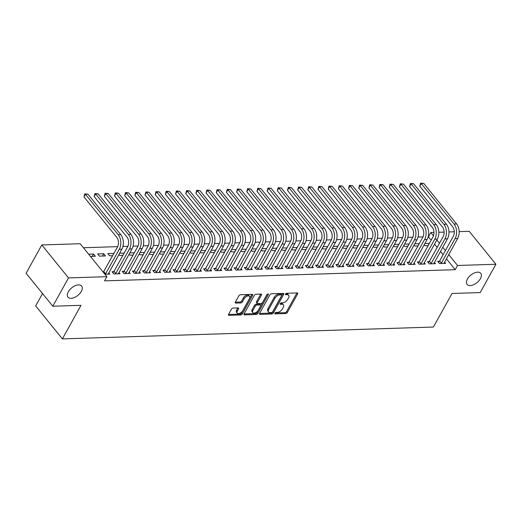 <?xml version="1.0" encoding="UTF-8"?>
<svg xmlns="http://www.w3.org/2000/svg" width="522" height="522" viewBox="0 0 522 522"><rect width="100%" height="100%" fill="white"/><g stroke="black" fill="none" stroke-linecap="round" stroke-linejoin="round"><path stroke-width="0.78" d="M274.859 313.18A0.946 0.522 141 0 0 274.826 313.755A0.946 0.522 141 0 0 275.159 313.879L285.775 313.539A1.351 0.75 141 0 0 287.341 312.476L297.618 293.945A1.351 0.75 141 0 0 297.671 293.123A1.351 0.75 141 0 0 297.188 292.946L286.578 293.286A0.946 0.522 141 0 0 285.475 294.03A0.946 0.522 141 0 0 285.443 294.604A0.946 0.522 141 0 0 285.775 294.728L287.152 294.682A4.326 2.395 141 0 1 288.686 295.256A4.326 2.395 141 0 1 288.522 297.873L287.668 299.419A4.326 2.395 141 0 1 282.643 302.819L281.267 302.858A0.946 0.522 141 0 0 280.17 303.602A0.946 0.522 141 0 0 280.131 304.176A0.946 0.522 141 0 0 280.471 304.3L281.841 304.261A4.326 2.395 141 0 1 283.374 304.828A4.326 2.395 141 0 1 283.211 307.451L282.356 308.998A4.326 2.395 141 0 1 277.332 312.391L275.962 312.437A0.946 0.522 141 0 0 274.859 313.18M81.315 291.406A8.809 4.874 141 0 0 81.647 286.069A8.809 4.874 141 0 0 75.168 285.723A8.809 4.874 141 0 0 68.291 291.824A8.809 4.874 141 0 0 67.958 297.162A8.809 4.874 141 0 0 74.437 297.507A8.809 4.874 141 0 0 81.315 291.406M480.416 278.657A8.809 4.874 141 0 0 480.749 273.319A8.809 4.874 141 0 0 474.27 272.98A8.809 4.874 141 0 0 467.392 279.074A8.809 4.874 141 0 0 467.059 284.412A8.809 4.874 141 0 0 473.539 284.758A8.809 4.874 141 0 0 480.416 278.657M233.014 308.091A1.351 0.75 141 0 0 231.442 309.154L228.564 314.355A1.351 0.75 141 0 0 228.512 315.171A1.351 0.75 141 0 0 228.988 315.353L240.779 314.975A1.351 0.75 141 0 0 242.345 313.911L252.622 295.38A1.351 0.75 141 0 0 252.668 294.565A1.351 0.75 141 0 0 252.191 294.382L240.407 294.76A1.351 0.75 141 0 0 238.835 295.824L235.357 302.101A1.351 0.75 141 0 0 235.305 302.923A1.351 0.75 141 0 0 235.781 303.099L240.825 302.936A1.351 0.75 141 0 0 242.397 301.879L244.12 298.76A3.615 2.003 141 0 1 246.945 296.261A3.615 2.003 141 0 1 249.601 296.398A3.615 2.003 141 0 1 249.464 298.591L242.704 310.792A3.615 2.003 141 0 1 239.879 313.291A3.615 2.003 141 0 1 237.223 313.154A3.615 2.003 141 0 1 237.36 310.962L238.489 308.933A1.351 0.75 141 0 0 238.534 308.111A1.351 0.75 141 0 0 238.058 307.934L233.014 308.091M106.873 276.68L68.506 277.906L41.799 244.948L80.16 243.728L106.873 276.68L104.544 280.875L455.21 269.678L457.54 265.483L448.711 254.592M459.171 231.618L469.193 231.298L495.9 264.256L480.201 292.574L452.013 293.475L433.41 327.046L62.392 338.895L80.995 305.331L52.807 306.231L68.506 277.906M495.9 264.256L457.54 265.483M259.623 313.363A1.351 0.75 141 0 0 259.578 314.179A1.351 0.75 141 0 0 260.054 314.361L271.838 313.983A1.351 0.75 141 0 0 273.411 312.919L283.681 294.388A1.351 0.75 141 0 0 283.733 293.566A1.351 0.75 141 0 0 283.257 293.39L271.466 293.769A1.351 0.75 141 0 0 269.9 294.826L259.623 313.363M256.309 314.479L244.524 314.857A1.351 0.75 141 0 1 244.042 314.675A1.351 0.75 141 0 1 244.094 313.859L254.371 295.322A1.351 0.75 141 0 1 255.937 294.264L260.98 294.101A1.351 0.75 141 0 1 261.463 294.284A1.351 0.75 141 0 1 261.411 295.1L257.242 302.616A1.351 0.75 141 0 0 257.189 303.432A1.351 0.75 141 0 0 257.672 303.615L261.02 303.504A1.351 0.75 141 0 0 262.586 302.447L266.925 294.623A0.946 0.522 141 0 1 267.662 293.964A0.946 0.522 141 0 1 268.36 294.003A0.946 0.522 141 0 1 268.321 294.578L257.881 313.415A1.351 0.75 141 0 1 256.309 314.479L255.584 313.591L244.042 313.957M42.543 293.56L35.679 305.938L62.392 338.895M113.711 271.675L112.06 271.727L113.868 273.952L119.969 273.763L118.931 272.477M103.728 253.718L97.621 253.914L99.428 256.139L105.535 255.943L103.728 253.718L102.436 256.048M134.063 271.022L132.412 271.081L134.219 273.306L140.32 273.11L139.283 271.825M124.125 253.124L119.616 253.209M122.866 255.395L119.779 255.493L118.931 254.442M154.414 270.376L152.763 270.429L154.571 272.654L160.672 272.458L159.634 271.179M144.477 252.472L139.968 252.563M143.217 254.743L140.131 254.84L139.283 253.796M174.766 269.724L173.115 269.776L174.922 272.008L181.023 271.812L179.986 270.526M164.828 251.819L160.319 251.911M163.569 254.09L160.482 254.188L159.634 253.144M195.117 269.078L193.466 269.13L195.274 271.355L201.381 271.159L200.337 269.881M185.179 251.173L180.671 251.258M183.92 253.444L180.834 253.542L179.986 252.498M215.469 268.425L213.818 268.478L215.625 270.703L221.733 270.507L220.689 269.228M205.531 250.521L201.022 250.612M204.272 252.792L201.185 252.889L200.337 251.845M235.827 267.773L234.169 267.825L235.977 270.057L242.084 269.861L241.04 268.576M225.882 249.875L221.374 249.96M224.623 252.139L221.537 252.243L220.689 251.193M256.178 267.127L254.521 267.179L256.328 269.404L262.435 269.208L261.398 267.93M246.234 249.222L241.725 249.314M244.975 251.493L241.888 251.591L241.04 250.547M276.529 266.474L274.879 266.527L276.68 268.752L282.787 268.556L281.75 267.277M266.585 248.57L262.077 248.661M265.326 250.841L262.24 250.938L261.398 249.894M296.881 265.822L295.23 265.874L297.031 268.106L303.138 267.91L302.101 266.625M286.937 247.924L282.428 248.009M285.678 250.195L282.591 250.292L281.75 249.242M317.232 265.176L315.582 265.228L317.383 267.453L323.49 267.257L322.452 265.979M307.288 247.271L302.78 247.363M306.029 249.542L302.949 249.64L302.101 248.596M337.584 264.523L335.933 264.576L337.734 266.801L343.841 266.611L342.804 265.326M327.64 246.619L323.138 246.71M326.38 248.89L323.301 248.987L322.452 247.943M357.935 263.878L356.285 263.93L358.085 266.155L364.193 265.959L363.155 264.68M347.991 245.973L343.489 246.058M346.738 248.244L343.652 248.341L342.804 247.297M378.287 263.225L376.636 263.277L378.437 265.502L384.544 265.307L383.507 264.028M368.343 245.32L363.841 245.412M367.09 247.591L364.004 247.689L363.155 246.645M398.638 262.573L396.988 262.625L398.795 264.856L404.896 264.661L403.858 263.375M388.701 244.668L384.192 244.759M387.441 246.939L384.355 247.043L383.507 245.992M418.99 261.927L417.339 261.979L419.146 264.204L425.247 264.008L424.21 262.729M409.052 244.022L404.543 244.113M407.793 246.293L404.707 246.391L403.858 245.347M439.341 261.274L437.69 261.326L439.498 263.551L445.599 263.356L444.561 262.077M429.404 243.369L424.895 243.461M428.144 245.64L425.058 245.738L424.21 244.694M455.21 269.678L446.388 258.788M443.1 254.729L440.451 251.46M437.162 247.408L434.513 244.139M431.224 240.081L428.19 236.734M422.977 236.897L418.011 237.053M412.798 237.223L407.839 237.38M402.625 237.549L397.66 237.706M392.446 237.869L387.487 238.032M382.274 238.195L377.308 238.358M372.095 238.521L367.129 238.678M361.922 238.848L356.957 239.004M351.743 239.174L346.778 239.33M341.571 239.5L336.605 239.657M331.392 239.82L326.426 239.983M321.219 240.146L316.254 240.303M311.04 240.472L306.075 240.629M300.868 240.799L295.902 240.955M290.689 241.125L285.723 241.281M280.516 241.445L275.551 241.608M270.337 241.771L265.372 241.934M260.158 242.097L255.199 242.254M249.986 242.423L245.02 242.58M239.807 242.75L234.841 242.906M229.634 243.076L224.669 243.232M219.455 243.396L214.49 243.559M209.283 243.722L204.317 243.878M199.104 244.048L194.138 244.205M188.931 244.374L183.966 244.531M178.752 244.701L173.787 244.857M168.58 245.02L163.614 245.183M158.401 245.347L153.435 245.51M148.228 245.673L143.263 245.829M138.049 245.999L133.084 246.156M127.87 246.325L122.911 246.482M117.698 246.645L83.416 247.741M419.225 243.696L414.716 243.787M417.965 245.966L414.879 246.064L414.037 245.02M429.169 261.6L427.518 261.652L429.319 263.878L435.426 263.682L434.389 262.403M398.873 244.348L394.364 244.433M397.614 246.619L394.528 246.717L393.686 245.666M408.817 262.246L407.16 262.305L408.967 264.53L415.075 264.334L414.037 263.049M378.522 244.994L374.013 245.086M377.262 247.265L374.176 247.363L373.328 246.319M388.466 262.899L386.809 262.951L388.616 265.176L394.723 264.987L393.686 263.701M358.17 245.647L353.662 245.738M356.911 247.917L353.825 248.015L352.976 246.971M368.108 263.551L366.457 263.603L368.264 265.828L374.372 265.633L373.328 264.354M337.819 246.299L333.31 246.384M336.559 248.563L333.473 248.668L332.625 247.617M347.756 264.197L346.106 264.249L347.913 266.481L354.02 266.285L352.976 265M317.467 246.945L312.959 247.036M316.208 249.216L313.122 249.314L312.273 248.27M327.405 264.85L325.754 264.902L327.562 267.127L333.669 266.931L332.625 265.652M297.116 247.598L292.607 247.689M295.857 249.868L292.77 249.966L291.922 248.922M307.053 265.502L305.403 265.554L307.21 267.779L313.311 267.584L312.273 266.305M276.764 248.244L272.256 248.335M275.505 250.514L272.419 250.612L271.57 249.568M286.702 266.148L285.051 266.2L286.859 268.432L292.959 268.236L291.922 266.951M256.413 248.896L251.904 248.987M255.154 251.167L252.067 251.265L251.219 250.221M266.35 266.801L264.7 266.853L266.507 269.078L272.608 268.882L271.57 267.603M236.061 249.549L231.553 249.633M234.802 251.819L231.716 251.917L230.868 250.867M245.999 267.447L244.348 267.505L246.149 269.73L252.257 269.535L251.219 268.249M215.703 250.195L211.201 250.286M214.451 252.465L211.364 252.563L210.516 251.519M225.648 268.099L223.997 268.151L225.798 270.376L231.905 270.187L230.868 268.902M195.352 250.847L190.85 250.938M194.099 253.118L191.013 253.216L190.165 252.172M205.296 268.752L203.645 268.804L205.446 271.029L211.554 270.833L210.516 269.554M175 251.5L170.498 251.584M173.741 253.764L170.661 253.868L169.813 252.818M184.945 269.398L183.294 269.45L185.095 271.681L191.202 271.486L190.165 270.2M154.649 252.146L150.14 252.237M153.39 254.416L150.31 254.514L149.462 253.47M164.593 270.05L162.942 270.102L164.743 272.327L170.851 272.132L169.813 270.853M134.298 252.798L129.789 252.889M133.038 255.069L129.952 255.167L129.11 254.123M144.242 270.703L142.591 270.755L144.392 272.98L150.499 272.784L149.462 271.505M113.946 253.444L107.8 253.588L109.6 255.813L112.687 255.715M123.89 271.349L122.233 271.401L124.04 273.632L130.148 273.437L129.11 272.151M90.456 256.426L95.356 256.269L93.549 254.044L88.655 254.201M104.896 274.239L109.796 274.083L108.752 272.804M103.539 272.001L103.088 272.014M52.807 306.231L26.1 273.274L41.799 244.948M428.503 236.72L430.826 232.525L433.965 232.427M438.819 232.27L444.137 232.101M448.998 231.944L454.316 231.775M445.423 250.534L442.773 247.265M439.485 243.213L436.842 239.944M433.469 235.787L430.826 232.525M429.358 243.317L428.073 245.647M419.186 243.643L417.894 245.966M409.007 243.97L407.715 246.293M398.834 244.296L397.542 246.619M388.655 244.616L387.363 246.945M378.476 244.942L377.191 247.271M368.304 245.268L367.012 247.591M358.125 245.594L356.839 247.917M347.952 245.921L346.66 248.244M337.773 246.24L336.488 248.57M327.601 246.567L326.309 248.896M317.422 246.893L316.136 249.216M307.249 247.219L305.957 249.542M297.07 247.545L295.785 249.868M286.898 247.865L285.606 250.195M276.719 248.191L275.433 250.521M266.546 248.518L265.254 250.847M256.367 248.844L255.075 251.167M246.188 249.17L244.903 251.493M236.016 249.496L234.724 251.819M225.837 249.816L224.551 252.146M215.664 250.142L214.372 252.472M205.485 250.469L204.2 252.792M195.313 250.795L194.021 253.118M185.134 251.121L183.848 253.444M174.961 251.441L173.669 253.77M164.782 251.767L163.497 254.097M154.61 252.093L153.318 254.416M144.431 252.42L143.145 254.743M134.258 252.746L132.966 255.069M124.079 253.072L122.787 255.395M113.9 253.392L112.615 255.721M93.549 254.044L92.263 256.367M283.374 304.828L282.656 303.941A4.326 2.395 141 0 0 281.123 303.367L281.841 304.261M280.314 303.393L281.123 303.367M288.686 295.256L287.961 294.362A4.326 2.395 141 0 0 286.428 293.788L287.152 294.682M285.625 293.814L286.428 293.788M275.009 312.965L285.051 312.645A1.351 0.75 141 0 0 286.624 311.588L296.894 293.051A1.351 0.75 141 0 0 296.946 292.953M259.578 313.461L271.12 313.089A1.351 0.75 141 0 0 272.686 312.032L282.963 293.495A1.351 0.75 141 0 0 283.009 293.397M271.538 312.574A0.946 0.522 141 0 0 272.641 311.836L281.658 295.563A0.946 0.522 141 0 0 281.691 294.995A0.946 0.522 141 0 0 281.358 294.865L279.909 294.91A4.326 2.395 141 0 0 274.885 298.31L268.726 309.429A4.326 2.395 141 0 0 268.562 312.052A4.326 2.395 141 0 0 270.096 312.626L271.538 312.574M281.691 294.995L280.973 294.101A0.946 0.522 141 0 0 280.634 293.977L281.358 294.865M268.562 312.052L267.838 311.158A4.326 2.395 141 0 1 268.001 308.541L274.167 297.423A4.326 2.395 141 0 1 279.185 294.023L280.634 293.977M257.189 303.432L256.472 302.545A1.351 0.75 141 0 1 256.524 301.723L260.687 294.212A1.351 0.75 141 0 0 260.739 294.108M267.342 294.154L257.157 312.528L257.881 313.415M252.922 310.414A3.615 2.003 141 0 0 252.785 312.606A3.615 2.003 141 0 0 255.441 312.743A3.615 2.003 141 0 0 258.266 310.244L260.648 305.944A1.351 0.75 141 0 0 260.7 305.129A1.351 0.75 141 0 0 260.217 304.946L256.87 305.057A1.351 0.75 141 0 0 255.304 306.114L252.922 310.414L252.198 309.526A3.615 2.003 141 0 0 252.061 311.712L252.785 312.606M260.7 305.129L259.976 304.235A1.351 0.75 141 0 0 259.499 304.058L260.217 304.946M252.198 309.526L254.579 305.226A1.351 0.75 141 0 1 256.152 304.163L259.499 304.058M255.584 313.591A1.351 0.75 141 0 0 257.157 312.528M237.223 313.154L236.499 312.26A3.615 2.003 141 0 1 236.636 310.075L237.764 308.039A1.351 0.75 141 0 0 237.817 307.941M249.601 296.398L248.883 295.511A3.615 2.003 141 0 0 246.221 295.367A3.615 2.003 141 0 0 243.402 297.873L244.12 298.76M235.305 302.199L240.107 302.049A1.351 0.75 141 0 0 241.673 300.985L243.402 297.873M228.512 314.453L240.055 314.087A1.351 0.75 141 0 0 241.627 313.024L251.898 294.493A1.351 0.75 141 0 0 251.95 294.388M443.948 263.414L457.644 238.482L455.099 238.561L441.149 263.499M438.434 262.246L439.654 260.941L453.292 236.335A6.884 4.633 -91.8 0 0 452.594 226.639L419.779 186.158L420.621 183.137L423.779 183.45L456.587 223.931A10.323 6.949 88.2 0 1 457.644 238.482M423.779 183.45L421.234 183.535L454.042 224.016A10.323 6.949 88.2 0 1 455.099 238.561M420.621 183.137L421.234 183.535L419.779 186.158M439.654 260.941L441.462 263.166M433.775 263.734L447.465 238.808L444.92 238.887L430.97 263.825M428.262 262.573L429.476 261.268L443.119 236.662A6.884 4.633 -91.8 0 0 442.415 226.966L409.607 186.478L410.449 183.463L413.6 183.777L446.414 224.258A10.323 6.949 88.2 0 1 447.465 238.808M413.6 183.777L411.055 183.861L443.87 224.343A10.323 6.949 88.2 0 1 444.92 238.887M410.449 183.463L411.055 183.861L409.607 186.478M429.476 261.268L431.283 263.493M423.596 264.06L437.292 239.135L434.748 239.213L420.797 264.152M418.083 262.892L419.303 261.594L432.94 236.988A6.884 4.633 -91.8 0 0 432.236 227.285L399.428 186.804L400.27 183.79L403.428 184.103L436.235 224.584A10.323 6.949 88.2 0 1 437.292 239.135M403.428 184.103L400.883 184.181L433.691 224.669A10.323 6.949 88.2 0 1 434.748 239.213M400.27 183.79L400.883 184.181L399.428 186.804M419.303 261.594L421.104 263.819M413.424 264.386L427.113 239.454L424.569 239.539L410.618 264.478M407.91 263.218L409.124 261.913L422.768 237.314A6.884 4.633 -91.8 0 0 422.063 227.612L389.255 187.13L390.097 184.116L393.249 184.429L426.063 224.91A10.323 6.949 88.2 0 1 427.113 239.454M393.249 184.429L390.704 184.507L423.518 224.989A10.323 6.949 88.2 0 1 424.569 239.539M390.097 184.116L390.704 184.507L389.255 187.13M409.124 261.913L410.931 264.145M403.245 264.713L416.934 239.781L414.396 239.866L400.446 264.804M397.731 263.545L398.952 262.24L412.589 237.634A6.884 4.633 -91.8 0 0 411.884 227.938L379.076 187.457L379.918 184.436L383.076 184.755L415.884 225.236A10.323 6.949 88.2 0 1 416.934 239.781M383.076 184.755L380.531 184.834L413.339 225.315A10.323 6.949 88.2 0 1 414.396 239.866M379.918 184.436L380.531 184.834L379.076 187.457M398.952 262.24L400.752 264.465M393.073 265.039L406.762 240.107L404.217 240.185L390.267 265.124M387.552 263.871L388.773 262.566L402.41 237.96A6.884 4.633 -91.8 0 0 401.712 228.264L368.904 187.783L369.746 184.762L372.897 185.075L405.711 225.563A10.323 6.949 88.2 0 1 406.762 240.107M372.897 185.075L370.352 185.16L403.167 225.641A10.323 6.949 88.2 0 1 404.217 240.185M369.746 184.762L370.352 185.16L368.904 187.783M388.773 262.566L390.58 264.791M382.894 265.359L396.583 240.433L394.045 240.512L380.094 265.45M377.38 264.197L378.6 262.892L392.237 238.286A6.884 4.633 -91.8 0 0 391.533 228.59L358.725 188.109L359.567 185.088L362.725 185.401L395.532 225.882A10.323 6.949 88.2 0 1 396.583 240.433M362.725 185.401L360.18 185.486L392.988 225.967A10.323 6.949 88.2 0 1 394.045 240.512M359.567 185.088L360.18 185.486L358.725 188.109M378.6 262.892L380.401 265.117M372.721 265.685L386.411 240.759L383.866 240.838L369.915 265.776M367.201 264.523L368.421 263.218L382.058 238.613A6.884 4.633 -91.8 0 0 381.36 228.91L348.546 188.429L349.394 185.414L352.546 185.728L385.353 226.209A10.323 6.949 88.2 0 1 386.411 240.759M352.546 185.728L350.001 185.806L382.815 226.294A10.323 6.949 88.2 0 1 383.866 240.838M349.394 185.414L350.001 185.806L348.546 188.429M368.421 263.218L370.228 265.444M362.542 266.011L376.231 241.079L373.687 241.164L359.743 266.103M357.028 264.843L358.249 263.538L371.886 238.939A6.884 4.633 -91.8 0 0 371.181 229.236L338.373 188.755L339.215 185.741L342.373 186.054L375.181 226.535A10.323 6.949 88.2 0 1 376.231 241.079M342.373 186.054L339.829 186.132L372.636 226.613A10.323 6.949 88.2 0 1 373.687 241.164M339.215 185.741L339.829 186.132L338.373 188.755M358.249 263.538L360.049 265.77M352.363 266.337L366.059 241.405L363.514 241.49L349.564 266.429M346.849 265.169L348.07 263.864L361.707 239.259A6.884 4.633 -91.8 0 0 361.009 229.563L328.194 189.081L329.036 186.06L332.194 186.38L365.002 226.861A10.323 6.949 88.2 0 1 366.059 241.405M332.194 186.38L329.65 186.458L362.457 226.94A10.323 6.949 88.2 0 1 363.514 241.49M329.036 186.06L329.65 186.458L328.194 189.081M348.07 263.864L349.877 266.096M342.191 266.664L355.88 241.732L353.335 241.816L339.385 266.749M336.677 265.496L337.897 264.191L351.534 239.585A6.884 4.633 -91.8 0 0 350.83 229.889L318.022 189.408L318.864 186.387L322.022 186.7L354.829 227.187A10.323 6.949 88.2 0 1 355.88 241.732M322.022 186.7L319.477 186.785L352.285 227.266A10.323 6.949 88.2 0 1 353.335 241.816M318.864 186.387L319.477 186.785L318.022 189.408M337.897 264.191L339.698 266.416M332.012 266.99L345.708 242.058L343.163 242.136L329.212 267.075M326.498 265.822L327.718 264.517L341.355 239.911A6.884 4.633 -91.8 0 0 340.657 230.215L307.843 189.734L308.685 186.713L311.843 187.026L344.651 227.507A10.323 6.949 88.2 0 1 345.708 242.058M311.843 187.026L309.298 187.111L342.106 227.592A10.323 6.949 88.2 0 1 343.163 242.136M308.685 186.713L309.298 187.111L307.843 189.734M327.718 264.517L329.526 266.742M321.839 267.31L335.529 242.384L332.984 242.462L319.033 267.401M316.325 266.148L317.546 264.843L331.183 240.237A6.884 4.633 -91.8 0 0 330.478 230.541L297.671 190.054L298.512 187.039L301.664 187.352L334.478 227.833A10.323 6.949 88.2 0 1 335.529 242.384M301.664 187.352L299.126 187.431L331.933 227.918A10.323 6.949 88.2 0 1 332.984 242.462M298.512 187.039L299.126 187.431L297.671 190.054M317.546 264.843L319.347 267.068M311.66 267.636L325.356 242.71L322.811 242.789L308.861 267.727M306.146 266.468L307.367 265.163L321.004 240.564A6.884 4.633 -91.8 0 0 320.306 230.861L287.491 190.38L288.333 187.365L291.491 187.679L324.299 228.16A10.323 6.949 88.2 0 1 325.356 242.71M291.491 187.679L288.947 187.757L321.754 228.238A10.323 6.949 88.2 0 1 322.811 242.789M288.333 187.365L288.947 187.757L287.491 190.38M307.367 265.163L309.174 267.394M301.488 267.962L315.177 243.03L312.632 243.115L298.682 268.054M295.974 266.794L297.188 265.489L310.831 240.89A6.884 4.633 -91.8 0 0 310.127 231.187L277.319 190.706L278.161 187.685L281.312 188.005L314.127 228.486A10.323 6.949 88.2 0 1 315.177 243.03M281.312 188.005L278.768 188.083L311.582 228.564A10.323 6.949 88.2 0 1 312.632 243.115M278.161 187.685L278.768 188.083L277.319 190.706M297.188 265.489L298.995 267.721M291.309 268.288L305.005 243.356L302.46 243.441L288.509 268.373M285.795 267.12L287.015 265.815L300.652 241.21A6.884 4.633 -91.8 0 0 299.954 231.514L267.14 191.032L267.982 188.011L271.14 188.325L303.948 228.812A10.323 6.949 88.2 0 1 305.005 243.356M271.14 188.325L268.595 188.409L301.403 228.89A10.323 6.949 88.2 0 1 302.46 243.441M267.982 188.011L268.595 188.409L267.14 191.032M287.015 265.815L288.823 268.04M281.136 268.615L294.826 243.683L292.281 243.761L278.33 268.7M275.623 267.447L276.836 266.142L290.48 241.536A6.884 4.633 -91.8 0 0 289.775 231.84L256.968 191.359L257.809 188.338L260.961 188.651L293.775 229.132A10.323 6.949 88.2 0 1 294.826 243.683M260.961 188.651L258.416 188.736L291.23 229.217A10.323 6.949 88.2 0 1 292.281 243.761M257.809 188.338L258.416 188.736L256.968 191.359M276.836 266.142L278.644 268.367M270.957 268.934L284.653 244.009L282.108 244.087L268.158 269.026M265.444 267.773L266.664 266.468L280.301 241.862A6.884 4.633 -91.8 0 0 279.596 232.166L246.789 191.678L247.63 188.664L250.788 188.977L283.596 229.458A10.323 6.949 88.2 0 1 284.653 244.009M250.788 188.977L248.244 189.062L281.051 229.543A10.323 6.949 88.2 0 1 282.108 244.087M247.63 188.664L248.244 189.062L246.789 191.678M266.664 266.468L268.465 268.693M260.785 269.261L274.474 244.335L271.929 244.413L257.979 269.352M255.265 268.093L256.485 266.794L270.128 242.188A6.884 4.633 -91.8 0 0 269.424 232.486L236.616 192.005L237.458 188.99L240.609 189.303L273.424 229.784A10.323 6.949 88.2 0 1 274.474 244.335M240.609 189.303L238.065 189.382L270.879 229.869A10.323 6.949 88.2 0 1 271.929 244.413M237.458 188.99L238.065 189.382L236.616 192.005M256.485 266.794L258.292 269.019M250.606 269.587L264.295 244.655L261.757 244.74L247.806 269.678M245.092 268.419L246.312 267.114L259.949 242.515A6.884 4.633 -91.8 0 0 259.245 232.812L226.437 192.331L227.279 189.316L230.437 189.63L263.245 230.111A10.323 6.949 88.2 0 1 264.295 244.655M230.437 189.63L227.892 189.708L260.7 230.189A10.323 6.949 88.2 0 1 261.757 244.74M227.279 189.316L227.892 189.708L226.437 192.331M246.312 267.114L248.113 269.345M240.433 269.913L254.123 244.981L251.578 245.066L237.627 270.005M234.913 268.745L236.133 267.44L249.77 242.834A6.884 4.633 -91.8 0 0 249.072 233.138L216.258 192.657L217.106 189.636L220.258 189.956L253.066 230.437A10.323 6.949 88.2 0 1 254.123 244.981M220.258 189.956L217.713 190.034L250.527 230.515A10.323 6.949 88.2 0 1 251.578 245.066M217.106 189.636L217.713 190.034L216.258 192.657M236.133 267.44L237.941 269.665M230.254 270.239L243.944 245.307L241.399 245.386L227.455 270.324M224.741 269.071L225.961 267.766L239.598 243.161A6.884 4.633 -91.8 0 0 238.893 233.464L206.086 192.983L206.927 189.962L210.085 190.276L242.893 230.763A10.323 6.949 88.2 0 1 243.944 245.307M210.085 190.276L207.541 190.36L240.348 230.841A10.323 6.949 88.2 0 1 241.399 245.386M206.927 189.962L207.541 190.36L206.086 192.983M225.961 267.766L227.762 269.991M220.075 270.559L233.771 245.634L231.226 245.712L217.276 270.65M214.562 269.398L215.782 268.093L229.419 243.487A6.884 4.633 -91.8 0 0 228.721 233.791L195.907 193.31L196.748 190.289L199.906 190.602L232.714 231.083A10.323 6.949 88.2 0 1 233.771 245.634M199.906 190.602L197.362 190.687L230.176 231.168A10.323 6.949 88.2 0 1 231.226 245.712M196.748 190.289L197.362 190.687L195.907 193.31M215.782 268.093L217.589 270.318M209.903 270.885L223.592 245.96L221.047 246.038L207.097 270.977M204.389 269.724L205.609 268.419L219.247 243.813A6.884 4.633 -91.8 0 0 218.542 234.117L185.734 193.629L186.576 190.615L189.734 190.928L222.542 231.409A10.323 6.949 88.2 0 1 223.592 245.96M189.734 190.928L187.189 191.006L219.997 231.494A10.323 6.949 88.2 0 1 221.047 246.038M186.576 190.615L187.189 191.006L185.734 193.629M205.609 268.419L207.41 270.644M199.724 271.212L213.42 246.28L210.875 246.364L196.924 271.303M194.21 270.044L195.43 268.739L209.068 244.139A6.884 4.633 -91.8 0 0 208.369 234.437L175.555 193.956L176.397 190.941L179.555 191.254L212.363 231.735A10.323 6.949 88.2 0 1 213.42 246.28M179.555 191.254L177.01 191.333L209.818 231.814A10.323 6.949 88.2 0 1 210.875 246.364M176.397 190.941L177.01 191.333L175.555 193.956M195.43 268.739L197.238 270.97M189.551 271.538L203.241 246.606L200.696 246.691L186.745 271.629M184.038 270.37L185.258 269.065L198.895 244.459A6.884 4.633 -91.8 0 0 198.19 234.763L165.383 194.282L166.224 191.261L169.376 191.581L202.19 232.062A10.323 6.949 88.2 0 1 203.241 246.606M169.376 191.581L166.838 191.659L199.645 232.14A10.323 6.949 88.2 0 1 200.696 246.691M166.224 191.261L166.838 191.659L165.383 194.282M185.258 269.065L187.059 271.296M179.372 271.864L193.068 246.932L190.523 247.017L176.573 271.949M173.859 270.696L175.079 269.391L188.716 244.785A6.884 4.633 -91.8 0 0 188.018 235.089L155.204 194.608L156.045 191.587L159.203 191.9L192.011 232.388A10.323 6.949 88.2 0 1 193.068 246.932M159.203 191.9L156.659 191.985L189.466 232.466A10.323 6.949 88.2 0 1 190.523 247.017M156.045 191.587L156.659 191.985L155.204 194.608M175.079 269.391L176.886 271.616M169.2 272.19L182.889 247.258L180.344 247.337L166.394 272.275M163.686 271.022L164.9 269.717L178.544 245.112A6.884 4.633 -91.8 0 0 177.839 235.415L145.031 194.934L145.873 191.913L149.024 192.227L181.839 232.708A10.323 6.949 88.2 0 1 182.889 247.258M149.024 192.227L146.48 192.311L179.294 232.792A10.323 6.949 88.2 0 1 180.344 247.337M145.873 191.913L146.48 192.311L145.031 194.934M164.9 269.717L166.707 271.942M159.021 272.51L172.717 247.585L170.172 247.663L156.222 272.601M153.507 271.349L154.727 270.044L168.365 245.438A6.884 4.633 -91.8 0 0 167.666 235.742L134.852 195.254L135.694 192.24L138.852 192.553L171.66 233.034A10.323 6.949 88.2 0 1 172.717 247.585M138.852 192.553L136.307 192.638L169.115 233.119A10.323 6.949 88.2 0 1 170.172 247.663M135.694 192.24L136.307 192.638L134.852 195.254M154.727 270.044L156.535 272.269M148.848 272.836L162.538 247.911L159.993 247.989L146.043 272.928M143.335 271.668L144.548 270.37L158.192 245.764A6.884 4.633 -91.8 0 0 157.487 236.061L124.68 195.58L125.521 192.566L128.673 192.879L161.487 233.36A10.323 6.949 88.2 0 1 162.538 247.911M128.673 192.879L126.128 192.957L158.942 233.438A10.323 6.949 88.2 0 1 159.993 247.989M125.521 192.566L126.128 192.957L124.68 195.58M144.548 270.37L146.356 272.595M138.669 273.163L152.365 248.231L149.821 248.315L135.87 273.254M133.156 271.995L134.376 270.69L148.013 246.09A6.884 4.633 -91.8 0 0 147.308 236.388L114.501 195.907L115.342 192.892L118.501 193.205L151.308 233.686A10.323 6.949 88.2 0 1 152.365 248.231M118.501 193.205L115.956 193.284L148.763 233.765A10.323 6.949 88.2 0 1 149.821 248.315M115.342 192.892L115.956 193.284L114.501 195.907M134.376 270.69L136.177 272.921M128.497 273.489L142.186 248.557L139.642 248.642L125.691 273.574M122.983 272.321L124.197 271.016L137.841 246.41A6.884 4.633 -91.8 0 0 137.136 236.714L104.328 196.233L105.17 193.212L108.322 193.525L141.136 234.013A10.323 6.949 88.2 0 1 142.186 248.557M108.322 193.525L105.777 193.61L138.591 234.091A10.323 6.949 88.2 0 1 139.642 248.642M105.17 193.212L105.777 193.61L104.328 196.233M124.197 271.016L126.004 273.241M118.318 273.815L132.007 248.883L129.469 248.961L115.519 273.9M112.804 272.647L114.024 271.342L127.662 246.736A6.884 4.633 -91.8 0 0 126.957 237.04L94.149 196.559L94.991 193.538L98.149 193.851L130.957 234.332A10.323 6.949 88.2 0 1 132.007 248.883M98.149 193.851L95.604 193.936L128.412 234.417A10.323 6.949 88.2 0 1 129.469 248.961M94.991 193.538L95.604 193.936L94.149 196.559M114.024 271.342L115.825 273.567M108.145 274.135L121.835 249.209L119.29 249.288L105.34 274.226M103.291 272.262L117.483 247.063A6.884 4.633 -91.8 0 0 116.784 237.366L83.977 196.879L84.818 193.864L87.97 194.177L120.784 234.659A10.323 6.949 88.2 0 1 121.835 249.209M87.97 194.177L85.425 194.262L118.24 234.743A10.323 6.949 88.2 0 1 119.29 249.288M84.818 193.864L85.425 194.262L83.977 196.879M103.845 271.668L105.653 273.893M274.774 313.396L275.159 313.879M285.39 294.245L285.775 294.728M280.079 303.824L280.471 304.3M296.894 293.051L297.618 293.945M286.624 311.588L287.341 312.476M285.051 312.645L285.775 313.539M282.963 293.495L283.681 294.388M272.686 312.032L273.411 312.919M271.12 313.089L271.838 313.983M259.499 313.676L260.054 314.361M279.185 294.023L279.909 294.91M274.167 297.423L274.885 298.31M268.001 308.541L268.726 309.429M243.97 314.172L244.524 314.857M260.687 294.212L261.411 295.1M256.524 301.723L257.242 302.616M267.793 293.919L268.321 294.578M256.152 304.163L256.87 305.057M254.579 305.226L255.304 306.114M237.764 308.039L238.489 308.933M236.636 310.075L237.36 310.962M241.673 300.985L242.397 301.879M240.107 302.049L240.825 302.936M235.226 302.414L235.781 303.099M251.898 294.493L252.622 295.38M241.627 313.024L242.345 313.911M240.055 314.087L240.779 314.975M228.434 314.668L228.988 315.353M456.587 223.931L454.042 224.016M446.414 224.258L443.87 224.343M436.235 224.584L433.691 224.669M426.063 224.91L423.518 224.989M415.884 225.236L413.339 225.315M405.711 225.563L403.167 225.641M395.532 225.882L392.988 225.967M385.353 226.209L382.815 226.294M375.181 226.535L372.636 226.613M365.002 226.861L362.457 226.94M354.829 227.187L352.285 227.266M344.651 227.507L342.106 227.592M334.478 227.833L331.933 227.918M324.299 228.16L321.754 228.238M314.127 228.486L311.582 228.564M303.948 228.812L301.403 228.89M293.775 229.132L291.23 229.217M283.596 229.458L281.051 229.543M273.424 229.784L270.879 229.869M263.245 230.111L260.7 230.189M253.066 230.437L250.527 230.515M242.893 230.763L240.348 230.841M232.714 231.083L230.176 231.168M222.542 231.409L219.997 231.494M212.363 231.735L209.818 231.814M202.19 232.062L199.645 232.14M192.011 232.388L189.466 232.466M181.839 232.708L179.294 232.792M171.66 233.034L169.115 233.119M161.487 233.36L158.942 233.438M151.308 233.686L148.763 233.765M141.136 234.013L138.591 234.091M130.957 234.332L128.412 234.417M120.784 234.659L118.24 234.743"/></g></svg>
